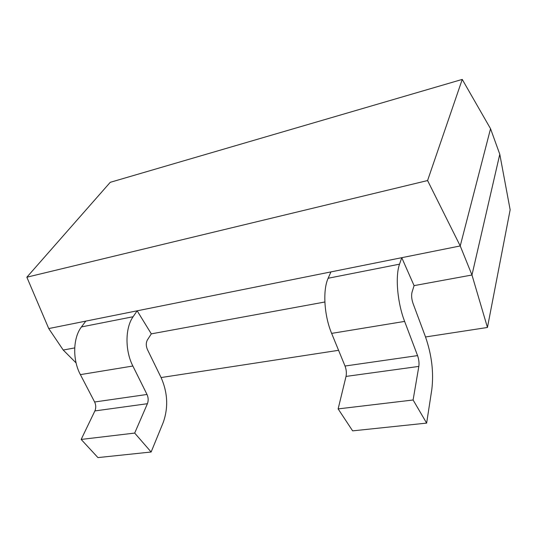 <?xml version="1.0" encoding="UTF-8"?>
<svg xmlns="http://www.w3.org/2000/svg" width="537" height="537" viewBox="0 0 537 537"><rect width="100%" height="100%" fill="white"/><g stroke="black" fill="none" stroke-linecap="round" stroke-linejoin="round"><path stroke-width="0.81" d="M462.243 79.409L490.543 128.712L460.229 245.946L427.58 180.546L462.243 79.409L110.246 182.318L26.85 277.206L48.739 328.563L63.218 350.03L76.086 362.925M499.786 154.26L510.15 209.799L487.448 327.469L471.969 275.004L499.786 154.26L490.543 128.712M487.448 327.469L425.526 336.968M338.579 350.312L161.093 377.551M414.074 285.63L471.969 275.004L460.229 245.946L401.757 257.686L414.074 285.63L412.02 292.269C411.261 295.424 411.604 299.156 413.047 303.459L425.472 336.82C431.748 354.903 433.862 372.45 431.815 389.459L426.64 423.102L352.634 430.869L338.135 408.899L346.029 376.417C346.701 373.081 346.365 369.617 345.016 366.026L331.638 333.39C324.12 315.575 322.63 290.034 328.147 278.253L330.933 271.903L137.157 310.809L151.313 333.86L324.865 302.002M63.218 350.03L74.71 347.916M85.786 321.119L137.157 310.809L133.102 316.736C125.141 327.771 124.893 350.54 132.861 366.019L147.01 394.467C148.407 397.608 148.541 400.689 147.406 403.71L134.693 433.077L81.161 439.434L94.888 410.926C96.116 407.992 96.029 405.012 94.626 401.991L80.382 374.631C72.354 359.756 72.992 337.733 81.456 326.926L85.786 321.119L48.739 328.563M330.933 271.903L401.757 257.686L399.541 264.164C395.125 276.179 397.367 302.72 404.623 321.408L417.564 355.608C418.873 359.367 419.303 362.965 418.833 366.415L413.101 399.991L426.64 423.102M26.85 277.206L427.58 180.546M134.693 433.077L151.132 452.006L163.167 422.632C168.47 407.711 167.759 392.641 161.026 377.424L147.427 349.553C145.91 345.949 145.91 342.734 147.427 339.894L151.313 333.86M151.132 452.006L97.942 457.591L81.161 439.434M413.101 399.991L338.135 408.899M133.102 316.736L81.456 326.926M132.861 366.019L80.382 374.631M147.01 394.467L94.626 401.991M147.406 403.71L94.888 410.926M399.541 264.164L328.147 278.253M404.623 321.408L331.638 333.39M417.564 355.608L345.016 366.026M418.833 366.415L346.029 376.417"/></g></svg>
